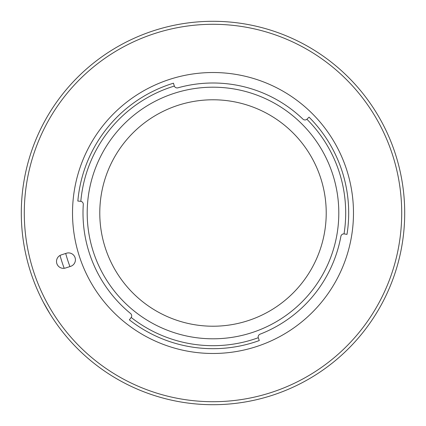 <?xml version="1.0" encoding="UTF-8"?>
<svg xmlns="http://www.w3.org/2000/svg" width="426" height="426" viewBox="0 0 426 426"><rect width="100%" height="100%" fill="white"/><g stroke="black" fill="none" stroke-linecap="round" stroke-linejoin="round"><path stroke-width="0.64" d="M99.78 213A113.22 113.22 0 0 0 213 326.22A113.22 113.22 0 0 0 326.22 213A113.22 113.22 0 0 0 213 99.78A113.22 113.22 0 0 0 99.78 213M65.695 253.465A152.764 152.764 0 0 0 69.939 266.575A152.764 152.764 0 0 1 65.695 253.465M382.367 302.801L381.765 303.924M377.585 311.289L375.45 314.782M43.367 302.29L49.874 313.69M45.587 306.39L43.633 302.795M206.083 21.422L207.361 21.385M215.828 21.321L219.917 21.422M302.918 119.12A129.999 129.999 0 0 0 177.924 87.825A2.998 2.998 0 0 1 174.335 86.063A132.694 132.694 0 0 0 80.823 201.322A2.998 2.998 0 0 1 83.283 204.464A129.999 129.999 0 0 0 130.585 313.531A2.998 2.998 0 0 1 131.197 317.476A132.694 132.694 0 0 0 258.273 337.727A2.998 2.998 0 0 1 260.084 334.17A129.999 129.999 0 0 0 340.885 236.345A2.998 2.998 0 0 1 344.038 233.895A132.694 132.694 0 0 0 306.912 119.253A2.998 2.998 0 0 1 302.918 119.12M174.239 93.315A125.803 125.803 0 0 0 93.315 251.761A125.803 125.803 0 0 0 251.761 332.685A125.803 125.803 0 0 0 332.685 174.239A125.803 125.803 0 0 0 174.239 93.315M258.273 337.727L259.285 340.55A135.686 135.686 0 0 1 129.36 319.841L131.197 317.476M80.823 201.322L77.841 201.045A135.686 135.686 0 0 1 173.451 83.203L174.335 86.063M256.282 346.647A140.479 140.479 0 0 0 346.647 169.718A140.479 140.479 0 0 0 169.718 79.353A140.479 140.479 0 0 0 79.353 256.282A140.479 140.479 0 0 0 256.282 346.647M271.144 392.527A188.707 188.707 0 0 0 392.527 154.856A188.707 188.707 0 0 0 154.856 33.473A188.707 188.707 0 0 0 33.473 271.144A188.707 188.707 0 0 0 271.144 392.527M153.935 30.624A191.7 191.7 0 0 1 395.376 153.935A191.7 191.7 0 0 1 272.065 395.376A191.7 191.7 0 0 1 30.624 272.065A191.7 191.7 0 0 1 153.935 30.624M70.647 266.346A6.891 6.891 0 0 0 75.077 257.666A6.891 6.891 0 0 0 66.403 253.236L61.275 254.897A6.891 6.891 0 0 0 56.844 263.572A6.891 6.891 0 0 0 65.519 268.007L70.647 266.346M60.029 255.44A158.754 158.754 0 0 0 64.188 268.295M306.912 119.253L309.036 117.145A135.686 135.686 0 0 1 346.998 234.353L344.038 233.895"/></g></svg>
